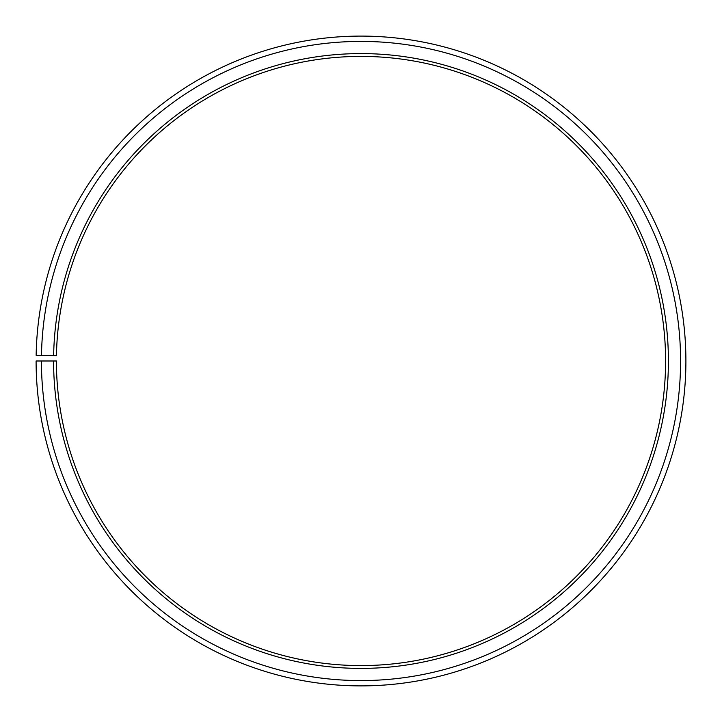 <?xml version="1.0" encoding="UTF-8"?>
<svg xmlns="http://www.w3.org/2000/svg" width="722" height="722" viewBox="0 0 722 722"><rect width="100%" height="100%" fill="white"/><g stroke="black" fill="none" stroke-linecap="round" stroke-linejoin="round"><path stroke-width="1.08" d="M665.594 360.991A304.594 304.594 0 0 0 363.662 56.415A304.594 304.594 0 0 0 56.451 355.675L53.636 355.63A307.41 307.41 0 0 1 363.68 53.599A307.41 307.41 0 0 1 668.41 360.991A307.41 307.41 0 0 1 361 668.401A307.41 307.41 0 0 1 53.59 360.991L56.406 360.991A304.594 304.594 0 0 0 361 665.585A304.594 304.594 0 0 0 665.594 360.991M41.47 355.414L36.145 355.323A324.9 324.9 0 0 1 363.834 36.109A324.9 324.9 0 0 1 685.9 360.991A324.9 324.9 0 0 1 361 685.891A324.9 324.9 0 0 1 36.1 360.991L41.425 360.991A319.575 319.575 0 0 0 361 680.575A319.575 319.575 0 0 0 680.575 360.991A319.575 319.575 0 0 0 363.789 41.425A319.575 319.575 0 0 0 41.47 355.414L53.636 355.63M41.425 360.991L53.59 360.991"/></g></svg>
